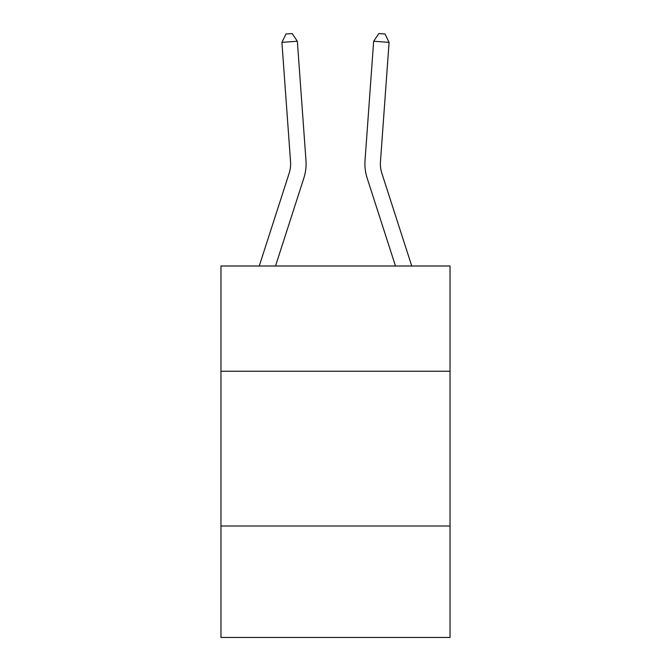 <?xml version="1.0" encoding="UTF-8"?>
<svg xmlns="http://www.w3.org/2000/svg" width="671" height="671" viewBox="0 0 671 671"><rect width="100%" height="100%" fill="white"/><g stroke="black" fill="none" stroke-linecap="round" stroke-linejoin="round"><path stroke-width="1.01" d="M450.031 371.239L450.031 265.993L220.969 265.993L220.969 371.239L450.031 371.239L450.031 637.45L220.969 637.45L220.969 371.239M450.031 526.014L220.969 526.014M305.976 160.495L297.345 41.241L305.976 160.495A46.433 46.433 0 0 1 303.854 178.092L275.521 265.993M411.742 265.993L381.874 173.344A30.958 30.958 0 0 1 380.465 161.61L389.088 42.357L373.655 41.241L365.024 160.495A46.433 46.433 0 0 0 367.146 178.092L395.479 265.993M389.088 42.357L385.037 33.995L378.863 33.55L373.655 41.241L365.024 160.495M381.874 173.344A30.958 30.958 0 0 1 380.465 161.61A30.958 30.958 0 0 0 381.874 173.344A30.958 30.958 0 0 1 380.465 161.61A30.958 30.958 0 0 0 381.874 173.344A30.958 30.958 0 0 1 380.465 161.61A30.958 30.958 0 0 0 381.874 173.344A30.958 30.958 0 0 1 380.465 161.61A30.958 30.958 0 0 0 381.874 173.344A30.958 30.958 0 0 1 380.465 161.61A30.958 30.958 0 0 0 381.874 173.344A30.958 30.958 0 0 1 380.465 161.61A30.958 30.958 0 0 0 381.874 173.344A30.958 30.958 0 0 1 380.465 161.61A30.958 30.958 0 0 0 381.874 173.344A30.958 30.958 0 0 1 380.465 161.61A30.958 30.958 0 0 0 381.874 173.344A30.958 30.958 0 0 1 380.465 161.61A30.958 30.958 0 0 0 381.874 173.344A30.958 30.958 0 0 1 380.465 161.61A30.958 30.958 0 0 0 381.874 173.344A30.958 30.958 0 0 1 380.465 161.61A30.958 30.958 0 0 0 381.874 173.344A30.958 30.958 0 0 1 380.465 161.61A30.958 30.958 0 0 0 381.874 173.344A30.958 30.958 0 0 1 380.465 161.61A30.958 30.958 0 0 0 381.874 173.344A30.958 30.958 0 0 1 380.465 161.61A30.958 30.958 0 0 0 381.874 173.344A30.958 30.958 0 0 1 380.465 161.61A30.958 30.958 0 0 0 381.874 173.344M259.258 265.993L289.126 173.344A30.958 30.958 0 0 0 290.535 161.61L281.912 42.357L285.963 33.995L292.137 33.55L297.345 41.241L281.912 42.357M289.126 173.344A30.958 30.958 0 0 0 290.535 161.61A30.958 30.958 0 0 1 289.126 173.344A30.958 30.958 0 0 0 290.535 161.61A30.958 30.958 0 0 1 289.126 173.344A30.958 30.958 0 0 0 290.535 161.61A30.958 30.958 0 0 1 289.126 173.344A30.958 30.958 0 0 0 290.535 161.61"/></g></svg>
